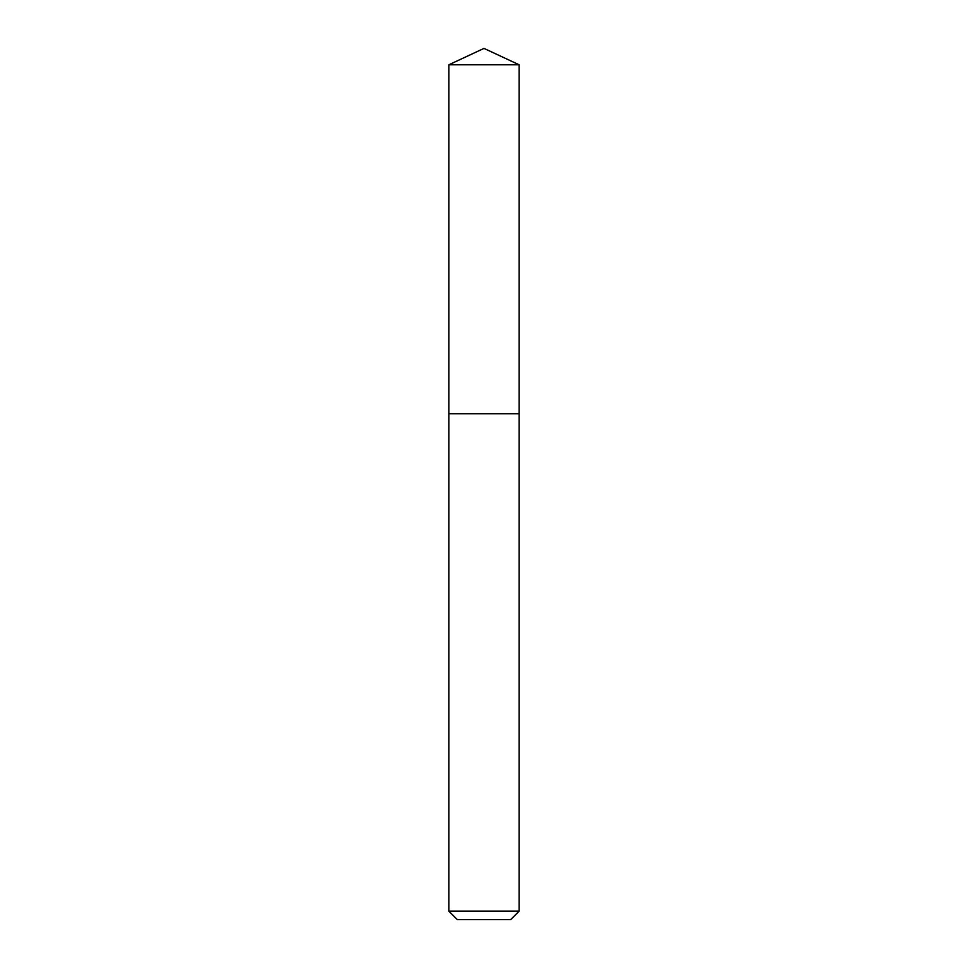 <?xml version="1.0" encoding="UTF-8"?>
<svg xmlns="http://www.w3.org/2000/svg" width="968" height="968" viewBox="0 0 968 968"><rect width="100%" height="100%" fill="white"/><g stroke="black" fill="none" stroke-linecap="round" stroke-linejoin="round"><path stroke-width="1.45" d="M448.874 911.166L519.126 911.166L510.693 919.6L457.307 919.6L448.874 911.166L448.874 413.747L519.126 413.747L519.126 64.783L448.874 64.783L484 48.4L519.126 64.783M448.874 64.783L448.874 413.747L519.126 413.747L519.126 911.166"/></g></svg>
